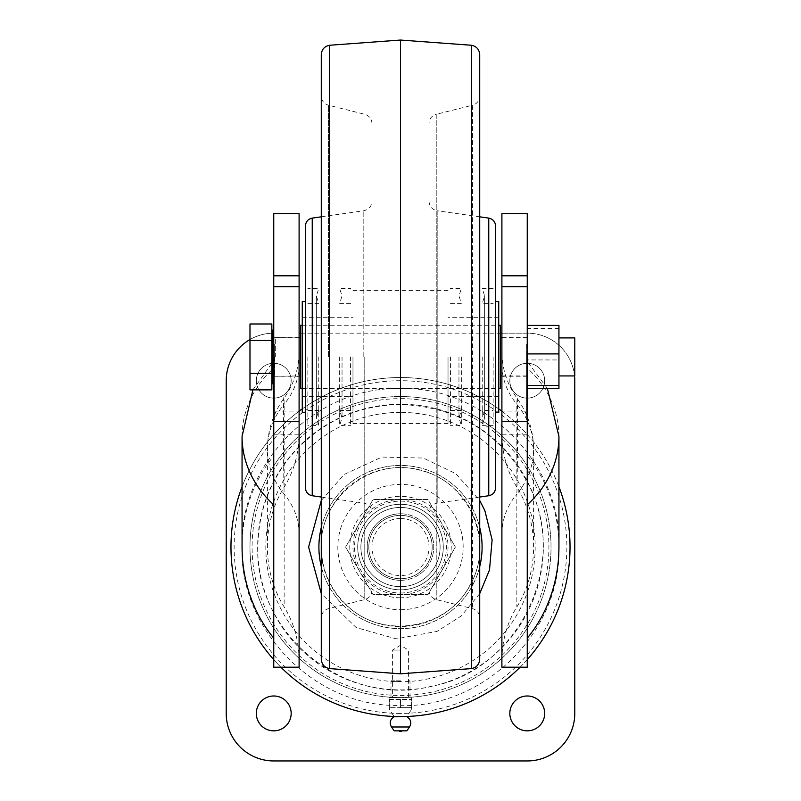 <?xml version="1.0" encoding="UTF-8"?>
<svg xmlns="http://www.w3.org/2000/svg" width="801" height="801" viewBox="0 0 801 801"><rect width="100%" height="100%" fill="white"/><g stroke="black" fill="none" stroke-linecap="round" stroke-linejoin="round"><path stroke-width="0.6" stroke-dasharray="4 3" d="M400.5 680.149L392.26 680.149L400.5 680.149M400.5 681.411L390.998 681.411L400.5 681.411M400.5 697.571L389.566 697.571L400.5 697.571M400.5 699.453L389.406 699.453L389.406 697.731L389.406 699.453L411.594 699.453L400.5 699.453L400.5 707.653L411.594 707.653L389.406 707.653L400.5 707.653L400.5 699.453M399.078 730.842L401.922 730.842L399.078 730.842M389.406 709.336L389.406 707.653L389.406 709.336L394.162 716.705L406.838 716.705L411.594 709.336L411.594 707.653L411.594 709.336M394.162 730.842L406.838 730.842M389.406 707.653L389.406 699.453L389.406 707.653M411.594 707.653L411.594 697.731L411.594 707.653M400.5 40.05L400.5 673.811M429.016 201.331C429.416 206.488 432.129 209.632 437.186 210.743L437.186 503.108L437.186 210.743L479.719 216.821L479.719 617.851L479.719 96C479.429 100.726 477.026 103.8 472.52 105.221L472.52 608.63L472.52 105.221L436.225 114.303L436.225 599.559L436.225 114.303C431.719 115.734 429.316 118.808 429.016 123.524L429.016 590.337L429.016 123.524M479.719 659.173L479.719 54.678M495.569 487.899L495.569 225.962M448.029 356.926L448.029 423.479L448.029 356.926M352.971 356.926L352.971 423.479L352.971 356.926M321.281 659.173L321.281 54.678M371.984 356.926L371.984 590.337L371.984 356.926M305.431 487.899L305.431 225.962M302.267 412.385L302.267 301.476M498.733 301.476L498.733 412.385M493.156 356.926L493.156 425.371L493.156 356.926M482.252 356.926L482.252 425.371L482.252 356.926M450.432 356.926L450.432 425.371L450.432 356.926M461.346 356.926L461.346 425.371L461.346 356.926M350.568 356.926L350.568 425.371L350.568 356.926M339.654 356.926L339.654 425.371L339.654 356.926M318.748 356.926L318.748 425.371L318.748 356.926M307.844 356.926L307.844 425.371L307.844 356.926M368.81 547.053A31.69 31.69 0 0 0 400.5 578.743A31.69 31.69 0 0 0 432.19 547.053A31.69 31.69 0 0 0 400.5 515.373A31.69 31.69 0 0 0 368.81 547.053M480.009 547.053A79.509 79.509 0 0 1 400.5 626.572A79.509 79.509 0 0 1 320.991 547.053A79.509 79.509 0 0 1 400.5 467.544A79.509 79.509 0 0 1 480.009 547.053M400.5 396.535A150.518 150.518 0 0 1 530.853 622.317A150.518 150.518 0 0 1 270.147 622.317A150.518 150.518 0 0 1 400.5 396.535A150.518 150.518 0 0 0 270.147 622.317A150.518 150.518 0 0 0 530.853 622.317A150.518 150.518 0 0 0 400.5 396.535M400.5 398.648A148.415 148.415 0 0 1 548.915 547.053A148.415 148.415 0 0 1 400.5 695.468A148.415 148.415 0 0 1 252.085 547.053A148.415 148.415 0 0 1 400.5 398.648M249.982 339.534A47.529 47.529 0 0 1 273.752 333.166A47.529 47.529 0 0 0 226.212 380.695L226.212 713.421A47.529 47.529 0 0 0 273.752 760.95L527.248 760.95A47.529 47.529 0 0 0 574.788 713.421L574.788 380.695A47.529 47.529 0 0 0 527.248 333.166L299.103 333.166M527.248 398.127A17.432 17.432 0 0 1 512.159 371.984A17.432 17.432 0 0 1 542.347 371.984A17.432 17.432 0 0 1 527.248 398.127A17.432 17.432 0 0 1 512.159 371.984A17.432 17.432 0 0 1 542.347 371.984A17.432 17.432 0 0 1 527.248 398.127M273.752 398.127A17.432 17.432 0 0 1 258.653 371.984A17.432 17.432 0 0 1 288.841 371.984A17.432 17.432 0 0 1 273.752 398.127A17.432 17.432 0 0 1 258.653 371.984A17.432 17.432 0 0 1 288.841 371.984A17.432 17.432 0 0 1 273.752 398.127M527.248 730.842A17.432 17.432 0 0 1 512.159 704.7A17.432 17.432 0 0 1 542.347 704.7A17.432 17.432 0 0 1 527.248 730.842M273.752 730.842A17.432 17.432 0 0 1 258.653 704.7A17.432 17.432 0 0 1 288.841 704.7A17.432 17.432 0 0 1 273.752 730.842M574.547 375.939A47.529 47.529 0 0 0 527.248 333.166L501.897 333.166M300.685 333.166L500.315 333.166M400.5 586.662A39.609 39.609 0 0 0 434.803 527.248A39.609 39.609 0 0 0 366.197 527.248A39.609 39.609 0 0 0 400.5 586.662A39.609 39.609 0 0 0 434.803 527.248A39.609 39.609 0 0 0 366.197 527.248A39.609 39.609 0 0 0 400.5 586.662A39.609 39.609 0 0 1 360.891 547.053A39.609 39.609 0 0 1 400.5 507.444A39.609 39.609 0 0 0 366.197 566.858A39.609 39.609 0 0 0 434.803 566.858A39.609 39.609 0 0 0 400.5 507.444A39.609 39.609 0 0 0 366.197 566.858A39.609 39.609 0 0 0 434.803 566.858A39.609 39.609 0 0 0 400.5 507.444A39.609 39.609 0 0 1 440.109 547.053A39.609 39.609 0 0 1 400.5 586.662A39.609 39.609 0 0 0 434.803 527.248A39.609 39.609 0 0 0 366.197 527.248A39.609 39.609 0 0 0 400.5 586.662M400.5 650.042L392.58 650.042L400.5 650.042M400.5 404.215A142.838 142.838 0 0 0 257.662 547.053A142.838 142.838 0 0 0 400.5 689.891A142.838 142.838 0 0 0 543.338 547.053A142.838 142.838 0 0 0 400.5 404.215M400.5 515.373A31.69 31.69 0 0 0 373.056 562.903A31.69 31.69 0 0 0 427.944 562.903A31.69 31.69 0 0 0 400.5 515.373A31.69 31.69 0 0 1 432.19 547.053A31.69 31.69 0 0 1 400.5 578.743A31.69 31.69 0 0 1 368.81 547.053A31.69 31.69 0 0 1 400.5 515.373A31.69 31.69 0 0 1 427.944 562.903A31.69 31.69 0 0 1 373.056 562.903A31.69 31.69 0 0 1 400.5 515.373M400.5 513.781A33.272 33.272 0 0 0 371.684 563.694A33.272 33.272 0 0 0 429.316 563.694A33.272 33.272 0 0 0 400.5 513.781M318.908 547.053A81.592 81.592 0 0 0 441.301 617.721A81.592 81.592 0 0 0 441.301 476.395A81.592 81.592 0 0 0 318.908 547.053M400.5 504.28A42.783 42.783 0 0 0 363.454 568.45A42.783 42.783 0 0 0 437.546 568.45A42.783 42.783 0 0 0 400.5 504.28A42.783 42.783 0 0 1 443.283 547.053A42.783 42.783 0 0 1 400.5 589.836A42.783 42.783 0 0 1 357.717 547.053A42.783 42.783 0 0 1 400.5 504.28A42.783 42.783 0 0 1 437.546 568.45A42.783 42.783 0 0 1 363.454 568.45A42.783 42.783 0 0 1 400.5 504.28M455.389 547.053L427.944 499.524L373.056 499.524L427.944 499.524L455.389 547.053L427.944 594.592L373.056 594.592L345.611 547.053L373.056 499.524L345.611 547.053L373.056 594.592L427.944 594.592L455.389 547.053M441.661 570.823A47.529 47.529 0 0 0 400.5 499.524A47.529 47.529 0 0 0 359.339 570.823A47.529 47.529 0 0 0 441.661 570.823M479.719 566.607A81.592 81.592 0 0 1 321.281 566.607M321.281 527.509A81.592 81.592 0 0 1 479.719 527.509M400.5 518.537A28.516 28.516 0 0 0 375.799 561.321A28.516 28.516 0 0 0 425.201 561.321A28.516 28.516 0 0 0 400.5 518.537M500.315 325.246L500.315 388.615M527.248 356.926L527.248 375.939L527.248 356.926M526.617 368.15L526.617 366.387L526.617 367.309L527.248 366.998L527.248 370.242L527.248 364.825L527.248 366.918L526.617 366.918L526.617 368.15L527.248 368.15L527.248 455.949A131.724 114.072 -90 0 1 558.938 547.053M526.617 357.136L527.248 357.136L526.617 360.961L526.617 353.852L526.617 359.058L526.617 358.157L527.248 358.157L527.248 373.857L526.617 373.857L527.248 371.724L527.248 375.048L527.248 369.051L526.617 369.071L526.617 367.599L527.248 367.599M526.617 359.929L527.248 359.929L527.248 360.961L527.248 359.929L558.938 359.959L558.938 325.426M526.617 359.809L526.617 365.797L526.617 359.809L527.248 359.809L527.248 667.203M527.248 376.62L527.248 355.514L527.248 376.62L526.617 376.62L526.617 361.702L527.248 361.702M527.248 363.944L527.248 415.409L527.248 363.944L526.617 363.944L526.617 413.346L527.248 413.346M527.248 372.916L527.248 378.222L527.248 372.916L526.617 372.916L526.617 374.738L527.248 374.738M527.248 354.042L527.248 350.908L527.248 354.042L526.617 354.042L526.617 355.093L526.617 353.902L527.248 353.902L527.248 389.006L527.248 375.309L526.617 375.309L527.248 386.713L527.248 355.684L527.248 386.733L527.248 385.131L526.617 385.131L527.248 384.34M526.617 353.902L526.617 351.359L527.248 351.359L527.248 344.15L527.248 350.838L526.617 350.838L526.617 346.172L526.617 351.319L527.248 350.908L526.617 351.479L526.617 354.042M527.248 352.32L526.617 352.49L527.248 352.32M527.248 397.957L527.248 402.613L527.248 394.212L527.248 397.957L526.617 397.957L527.248 398.508M526.617 348.125L526.617 344.03L527.248 344.03L526.617 344.15L526.617 348.125L527.248 348.125M527.248 349.346L526.617 349.707L527.248 349.346M527.248 346.172L527.248 345.311L526.617 345.311L526.617 346.172L527.248 346.172M527.248 414.858L527.248 419.504L527.248 411.113L527.248 414.858L526.617 414.858L527.248 415.409L526.617 415.409L526.617 412.775L527.248 412.775M501.897 213.677L501.897 411.073L527.248 411.073L527.248 455.949M527.248 411.073L527.248 213.677M527.248 353.852L527.248 357.677L527.248 353.852L526.617 353.852M527.248 387.233L527.248 397.857L527.248 387.233L526.617 387.233L526.617 388.445L527.248 388.445L527.248 373.486L527.248 376.57L527.248 375.038L526.617 375.028L526.617 373.486L527.248 373.486L526.617 373.466L526.617 374.457L527.248 374.457M527.248 410.432L527.248 407.088L526.617 407.088L527.248 407.889L527.248 413.556L527.248 409.221L527.248 410.432L526.617 410.432L526.617 409.101L527.248 409.101M527.248 412.094L527.248 409.762L527.248 412.094L526.617 412.094L526.617 409.762L527.248 409.752L526.617 409.752L526.617 412.094M526.617 409.101L526.617 413.006L527.248 413.006L526.617 413.556L526.617 412.185L527.248 412.185M527.248 412.285L526.617 411.894L527.248 412.285M526.617 378.723L526.617 381.666L526.617 375.999L527.248 375.999L527.248 378.723M526.617 384.34L526.617 355.684L526.617 389.006L526.617 380.555L526.617 383.098L527.248 383.098L527.248 381.666L526.617 381.666L526.617 383.799L527.248 383.799M527.248 386.693L526.617 386.673L527.248 386.693M527.248 404.465L527.248 401.121L526.617 401.121L527.248 401.922L527.248 407.038L527.248 399.879L527.248 404.465L526.617 404.465L526.617 403.123L527.248 403.123M527.248 406.127L527.248 403.794L527.248 406.127L526.617 406.127L526.617 403.794L527.248 403.784L526.617 403.794L526.617 406.127M526.617 398.508L526.617 395.874L526.617 399.789L527.248 399.789L526.617 399.879L526.617 403.784L527.248 403.243M526.617 403.123L526.617 407.038L527.248 407.038L527.248 406.207L526.617 406.207L526.617 404.175L527.248 404.175M527.248 405.717L526.617 405.927L527.248 405.717M527.248 391.649L527.248 399.599L527.248 391.649L526.617 391.649L526.617 387.143L527.248 387.143M527.248 379.934L527.248 364.085L527.248 379.934L526.617 379.934L526.617 364.085L526.617 377.301L527.248 377.341L527.248 381.807L526.617 381.807L527.248 381.767L527.248 377.341L526.617 377.301L527.248 376.69L526.617 376.66L526.617 380.135L527.248 380.135M527.248 365.867L526.617 365.797L527.248 365.867M526.617 366.447L526.617 368.69L527.248 368.69L526.617 368.66L526.617 366.447L527.248 366.447M526.617 367.309L526.617 370.312L527.248 370.312L526.617 370.242L526.617 369.071L527.248 369.051M526.617 374.227L526.617 369.051L526.617 375.118L527.248 375.118L526.617 375.048L527.248 374.227M526.617 372.745L527.248 372.745L527.248 375.248M527.248 377.421L527.248 376.37L527.248 377.421L526.617 377.421L526.617 376.37L527.248 376.36L526.617 376.37L526.617 377.421M526.617 383.799L527.248 388.435M558.938 328.45L527.248 328.45L527.248 325.426L527.248 353.902M527.248 328.45L527.248 358.898M547.393 388.435L526.617 360.71L527.248 360.69L526.617 360.961M526.617 370.082L527.248 370.082L527.248 372.275L526.617 371.724M300.685 388.615L300.685 325.246M273.752 356.926L273.752 383.279L273.752 355.574L273.752 358.478L273.752 356.966L274.383 356.966L274.383 355.574L273.752 355.614L273.752 388.885L274.383 388.885L273.752 388.805L273.752 355.614L274.383 355.574L274.383 386.142L273.752 386.142M273.752 397.817L273.752 386.743L273.752 399.599L273.752 397.817L274.383 397.817L274.383 391.789L273.752 391.789M273.752 363.944L273.752 415.409L273.752 363.944L274.383 363.944L274.383 366.007L273.752 366.007M274.383 365.897L274.383 367.769L273.752 365.897L273.752 369.722L273.752 366.928L274.383 366.928L274.383 365.897L273.752 365.897M273.752 367.779L274.383 367.769L273.752 367.779M273.752 345.621L273.752 349.997L273.752 345.611L274.383 345.621L273.752 345.271M273.752 346.903L273.752 345.902L273.752 346.903L274.383 346.903L274.383 345.902L273.752 345.892L274.383 345.902L274.383 346.903M274.383 386.142L274.383 382.087L274.383 387.534L273.752 386.803M273.752 350.698L273.752 354.523L273.752 350.698L274.383 350.698L274.383 352.79L273.752 352.79L274.383 352.79L273.752 352.26L273.752 348.035L273.752 352.24L274.383 352.24L274.383 349.056L273.752 349.056M273.752 377.451L273.752 382.908L274.383 382.908L273.752 382.838L273.752 374.548L273.752 379.213L274.383 376.12L273.752 376.12M274.383 376.12L274.383 381.566L273.752 380.825M273.752 396.755L273.752 402.823L273.752 396.755L274.383 396.755L274.383 395.544L273.752 395.544M274.383 366.007L274.383 415.409L274.383 405.676L274.383 413.266L273.752 413.266L273.752 405.586L274.383 405.586L273.752 405.676L273.752 413.386L274.383 413.346L274.383 363.944M273.752 375.539L273.752 379.334L273.752 375.539L274.383 375.539L274.383 374.427L273.752 374.427L273.752 375.959L273.752 373.436L273.752 377.631L273.752 369.131L273.752 373.787L274.383 373.787L273.752 373.707L273.752 368.58L273.752 374.437L274.383 374.437L273.752 376.931L273.752 355.524L273.752 375.399L274.383 375.419L274.383 376.931L273.752 376.931M273.752 377.221L273.752 380.655L274.383 380.655L273.752 380.535L273.752 372.916L273.752 377.221L274.383 377.221L273.752 376.76L274.383 376.77L274.383 375.629L273.752 375.629M274.383 376.931L274.383 355.524L274.383 379.364L273.752 378.543M274.383 375.629L274.383 355.614L274.383 366.437L274.383 357.276L273.752 357.276L273.752 364.205L273.752 357.276L274.383 356.966M273.752 358.478L274.383 358.327L273.752 358.478M273.752 355.804L273.752 357.546L274.383 357.546L273.752 357.396L273.752 352.75L273.752 355.804L274.383 355.804L274.383 357.396L274.383 356.245L273.752 356.235L273.752 355.103L273.752 356.335L274.383 356.335L274.383 355.264L273.752 355.264M252.896 389.857L273.752 360.72L273.752 667.203M299.103 213.677L299.103 411.073L273.752 411.073L273.752 213.677M273.752 411.073L273.752 455.949A131.724 114.072 -90 0 0 242.062 547.053M242.062 436.475A114.072 98.793 180 0 1 273.752 368.15L273.752 455.949M273.752 363.644L273.752 366.437L273.752 363.644L274.383 363.644M273.752 362.082L274.383 362.062L273.752 362.082M273.752 364.735L274.383 364.735M273.752 386.032L273.752 394.523L273.752 386.032L274.383 386.032L273.752 386.573M274.383 370.132L274.383 373.707L274.383 368.58L274.383 369.812L273.752 369.812L274.383 370.132L273.752 370.132M273.752 368.58L274.383 368.82L273.752 368.58M273.752 402.322L273.752 408.19L273.752 402.322L274.383 402.322L274.383 404.455L273.752 404.455M274.383 395.544L274.383 402.893L273.752 402.893L273.752 402.052L274.383 402.052L274.383 405.696L273.752 405.696M273.752 419.484L273.752 412.345L273.752 420.024L274.383 419.484L274.383 417.651L273.752 417.651M273.752 389.346L273.752 364.085L273.752 391.028L273.752 389.346L274.383 389.346L274.383 379.934L273.752 379.934M299.103 356.926L299.103 376.26L299.103 356.926M274.603 356.926L274.603 376.26L274.603 356.926M299.103 667.203L299.103 411.073M299.103 351.739L299.103 364.125A79.219 68.606 0 0 1 284.155 404.235L283.985 398.277M273.752 434.833L299.093 434.833A91.474 79.219 -90 0 1 284.155 487.158A102.448 88.731 -90 0 0 267.414 547.053A102.448 88.731 -90 0 0 284.155 606.948A91.474 79.219 -90 0 1 298.833 652.945L273.752 652.945M299.093 434.833L299.103 433.111M299.103 657.751L298.833 652.945M299.103 534.177A79.219 68.606 180 0 0 284.155 494.077A88.731 76.836 180 0 1 267.414 449.151A88.731 76.836 180 0 1 284.155 404.235C283.224 372.345 283.224 463.909 284.155 494.077L284.155 606.948M280.891 667.203A169.532 169.532 0 0 1 273.752 659.634M242.062 486.748A169.532 169.532 0 0 1 299.103 411.193M302.267 408.89A169.532 169.532 0 0 1 498.733 408.89M501.897 411.193A169.532 169.532 0 0 1 558.938 486.748M527.248 659.634A169.532 169.532 0 0 1 520.109 667.203M501.897 667.203L502.167 652.945A91.474 79.219 -90 0 1 516.845 606.948A102.448 88.731 -90 0 0 533.586 547.053A102.448 88.731 -90 0 0 516.845 487.158A91.474 79.219 -90 0 1 501.907 434.833L501.897 411.073M527.248 434.833L501.907 434.833M502.167 652.945L527.248 652.945M501.897 347.264L501.897 376.26L501.897 347.264M501.897 657.751L501.897 433.111M501.897 351.739L501.897 364.125A79.219 68.606 180 0 0 516.845 404.235L517.015 398.277M516.845 404.235C517.776 372.345 517.776 463.909 516.845 494.077A88.731 76.836 0 0 0 533.586 449.151A88.731 76.836 0 0 0 516.845 404.235L516.845 487.158M400.5 593A45.947 45.947 0 0 0 440.29 524.084A45.947 45.947 0 0 0 360.71 524.084A45.947 45.947 0 0 0 400.5 593M400.5 713.421A166.358 166.358 0 0 1 256.43 463.879A166.358 166.358 0 0 1 544.57 463.879A166.358 166.358 0 0 1 400.5 713.421M400.5 716.585A169.532 169.532 0 0 0 547.313 462.287A169.532 169.532 0 0 0 253.687 462.287A169.532 169.532 0 0 0 400.5 716.585M527.248 347.264L527.248 376.26L527.248 347.264L526.617 347.264M274.383 355.524L273.752 355.524M274.383 361.752L273.752 361.752M274.383 384.61L273.752 384.61L274.383 384.64M274.383 361.641L273.752 361.641M274.383 362.613L273.752 362.613M274.383 364.205L273.752 364.205L274.383 364.205M274.383 360.971L273.752 360.971M274.383 359.939L273.752 359.939M274.383 361.511L273.752 361.511M274.383 360.84L273.752 360.84M274.383 358.297L273.752 358.297M274.383 360.31L273.752 360.31M274.383 361.571L273.752 361.571M274.383 362.232L273.752 362.232M274.383 362.563L273.752 362.563M274.383 365.156L273.752 365.156M274.383 365.406L273.752 365.406M274.383 366.437L273.752 366.437M274.383 386.573L274.383 389.206L273.752 389.206M274.383 389.206L274.383 390.788L273.752 390.788M274.383 390.788L274.383 388.465L273.752 388.465M274.383 388.465L273.752 389.016M274.383 389.016L274.383 391.339L273.752 391.339M274.383 391.339L274.383 392.86L273.752 392.86M274.383 392.86L274.383 390.337L273.752 390.337M274.383 390.337L273.752 390.888M274.383 390.888L274.383 394.523L273.752 394.523M274.383 394.523L274.383 389.767L273.752 389.767M274.383 389.767L274.383 386.032M274.383 355.264L273.752 354.553L274.383 354.883L273.752 355.103L274.383 355.103L274.383 356.235L273.752 356.245M274.383 357.296L273.752 357.296M274.383 356.245L274.383 354.402L273.752 354.402M274.383 354.402L273.752 354.082M274.383 354.082L273.752 353.782M274.383 353.782L274.383 352.75L273.752 352.75M274.383 352.75L274.383 355.804M274.383 357.396L273.752 357.396M274.383 378.543L274.383 375.539M274.383 379.053L273.752 379.053M274.383 386.803L274.383 377.021L273.752 377.021M274.383 377.021L274.383 372.916L273.752 372.916M274.383 372.916L274.383 374.858L273.752 374.858M274.383 374.858L274.383 377.221M274.383 372.195L274.383 370.603L274.383 372.645L273.752 372.645L273.752 370.603L273.752 372.645L274.383 372.425L273.752 372.195M274.383 370.603L273.752 370.603M274.383 372.145L273.752 372.145M274.383 369.171L273.752 369.171M274.383 372.575L273.752 372.575M274.383 369.672L274.383 377.631L274.383 369.131L274.383 369.812L273.752 369.672M274.383 370.763L273.752 370.763M274.383 371.744L273.752 371.744M274.383 411.394L274.383 406.978L274.383 412.044L273.752 412.044L273.752 406.978L273.752 412.044L274.383 411.614L273.752 411.394M274.383 410.382L273.752 410.382M274.383 406.938L273.752 406.978L274.383 406.938M274.383 407.619L273.752 407.619M274.383 408.62L273.752 408.62M274.383 411.944L273.752 411.944M274.383 398.357L273.752 398.357M274.383 393.411L273.752 393.411M274.383 392.2L273.752 392.2M274.383 395.634L273.752 395.634M274.383 396.705L273.752 396.705M274.383 393.752L273.752 393.752M274.383 398.578L273.752 398.578M274.383 399.889L273.752 399.889M274.383 397.036L273.752 397.036M274.383 404.455L274.383 401.772L273.752 401.762L274.383 401.772L274.383 402.823L273.752 402.823M274.383 402.823L274.383 396.755M274.383 377.071L273.752 377.071M274.383 380.825L274.383 379.874L273.752 379.874M274.383 379.874L274.383 378.913L273.752 378.913M274.383 378.913L274.383 377.802L273.752 377.802M274.383 377.802L274.383 379.464L273.752 379.464M274.383 379.464L274.383 381.426L273.752 381.426M274.383 381.426L274.383 374.548L273.752 374.548M274.383 374.548L274.383 376.891L273.752 376.891M274.383 376.891L274.383 379.213L273.752 379.213M274.383 379.213L273.752 378.673M274.383 378.673L274.383 377.451M274.383 349.056L274.383 348.035L273.752 348.035M274.383 348.035L274.383 351.078L273.752 351.078M274.383 351.078L274.383 353.241L273.752 353.241M274.383 353.241L273.752 353.491M274.383 353.491L274.383 354.523L273.752 354.523L274.383 354.533L274.383 351.729L273.752 351.729M274.383 351.729L274.383 350.698M274.383 382.087L273.752 382.087M274.383 383.419L273.752 383.419M274.383 383.038L273.752 383.038M274.383 384.891L273.752 384.891M274.383 383.769L273.752 383.769M274.383 387.404L273.752 387.404M274.383 384.58L273.752 384.58M274.383 380.515L273.752 380.515M274.383 382.858L273.752 382.858M274.383 385.181L273.752 385.181M274.383 345.271L274.383 344.29L273.752 344.29M274.383 344.29L274.383 348.936L273.752 348.936M274.383 348.936L274.383 349.997L273.752 349.997M274.383 349.997L274.383 345.611M274.383 367.409L274.383 369.722L274.383 366.928L273.752 367.409M274.383 368.09L273.752 368.09M274.383 368.34L273.752 368.34M274.383 368.69L273.752 368.69M274.383 369.722L273.752 369.722M273.752 406.528L273.752 403.263L273.752 406.528L274.383 406.528L274.383 405.676L273.752 405.676M274.383 405.676L274.383 403.263L273.752 403.263L274.383 403.233L274.383 404.215L273.752 404.215M274.383 404.215L273.752 405.006M274.383 403.684L273.752 403.684M274.383 402.563L273.752 402.563M274.383 400.049L273.752 400.049M274.383 398.878L273.752 398.878M274.383 401.681L273.752 401.681M274.383 402.893L274.383 402.052L273.752 402.052L274.383 402.052L274.383 402.893M274.383 405.696L274.383 408.19L273.752 408.19M274.383 408.19L274.383 403.434L273.752 403.434M274.383 403.434L274.383 402.322M274.383 405.006L274.383 406.528M274.383 369.131L273.752 369.131M274.383 372.305L273.752 372.305M274.383 373.897L273.752 373.897M274.383 371.564L273.752 371.564M274.383 372.115L273.752 372.115M274.383 375.959L273.752 375.959M274.383 373.436L273.752 373.436M274.383 373.987L273.752 373.987M274.383 377.631L273.752 377.631M274.383 372.876L273.752 372.876M274.383 417.651L274.383 413.456L273.752 413.456M274.383 413.456L274.383 412.345L273.752 412.345M274.383 412.345L274.383 416.54L273.752 416.54M274.383 416.54L274.383 414.718L273.752 414.718M274.383 414.718L273.752 415.268M274.383 415.268L274.383 420.024L273.752 420.024M274.383 420.024L274.383 419.484M274.383 379.934L274.383 377.551L273.752 377.551M274.383 377.551L274.383 389.346M274.383 415.409L273.752 415.409M274.383 391.789L274.383 386.743L273.752 386.743M274.383 386.743L274.383 388.325L273.752 388.325M274.383 388.325L274.383 397.817M526.617 361.672L527.248 361.672M526.617 385.051L527.248 385.051M526.617 386.733L527.248 386.713M526.617 355.684L527.248 355.684M526.617 374.457L526.617 380.475L527.248 380.475M526.617 380.475L526.617 379.454L527.248 379.454M526.617 379.454L526.617 375.038M526.617 354.883L527.248 354.883M526.617 357.276L527.248 357.276L526.617 357.316M526.617 358.548L527.248 358.548M526.617 359.058L527.248 359.058M526.617 357.677L527.248 357.677M526.617 356.645L527.248 356.645M526.617 388.445L526.617 393.391L527.248 393.391M526.617 393.391L526.617 390.568L527.248 390.568M526.617 390.568L526.617 391.779L527.248 391.779M526.617 391.779L526.617 397.857L527.248 397.857M526.617 397.857L526.617 396.785L527.248 396.785M526.617 396.785L526.617 392.089L527.248 392.089M526.617 392.089L526.617 394.913L527.248 394.913M526.617 394.913L526.617 393.601L527.248 393.601M526.617 393.601L526.617 388.805L527.248 388.805M526.617 388.805L526.617 391.729L527.248 391.729M526.617 391.729L526.617 390.668L527.248 390.668M526.617 390.668L526.617 387.233M526.617 410.512L527.248 410.512M526.617 411.684L527.248 411.684M526.617 413.006L526.617 413.556L526.617 413.006M526.617 412.185L526.617 409.752L527.248 409.762M526.617 409.762L527.248 409.221M526.617 409.221L526.617 410.432M526.617 367.238L527.248 367.238L527.248 368.1L526.617 368.1M526.617 367.599L526.617 366.417L527.248 366.918M527.248 366.417L526.617 366.417L527.248 366.417L527.248 367.309M526.617 368.32L527.248 368.32M526.617 367.439L527.248 367.439M526.617 367.979L527.248 367.979M527.248 364.785L526.617 364.785L527.248 365.276M526.617 366.998L527.248 366.998M526.617 368.029L527.248 368.77M526.617 412.775L526.617 414.357L527.248 414.357M526.617 414.357L526.617 416.69L527.248 416.69M526.617 416.69L527.248 417.231M526.617 417.231L526.617 414.908L527.248 414.908M526.617 414.908L526.617 416.43L527.248 416.43M526.617 416.43L526.617 418.963L527.248 418.963M526.617 418.963L527.248 419.504M526.617 419.504L526.617 415.869L527.248 415.869M526.617 415.869L526.617 411.113L527.248 411.113M526.617 411.113L526.617 414.858M526.617 347.384L527.248 347.384M526.617 348.495L527.248 348.495M526.617 348.195L527.248 348.195M526.617 349.747L527.248 349.747L526.617 349.757M526.617 347.744L527.248 347.744L526.617 347.714M526.617 350.077L527.248 350.077M526.617 395.874L527.248 395.874M526.617 397.456L527.248 397.456M526.617 404.175L526.617 399.799L527.248 400.33M526.617 400.33L526.617 398.007L527.248 398.007M526.617 398.007L526.617 399.529L527.248 399.529M526.617 399.529L526.617 402.062L527.248 402.062M526.617 402.062L527.248 402.613M526.617 402.613L526.617 398.968L527.248 398.968M526.617 398.968L526.617 394.212L527.248 394.212M526.617 394.212L526.617 397.957M526.617 380.135L526.617 381.116L527.248 381.116M526.617 381.116L526.617 378.342L527.248 378.342M526.617 378.342L526.617 379.934M526.617 379.764L527.248 379.764M526.617 352.77L526.617 351.879L526.617 352.77L527.248 353.461L527.248 351.879L527.248 352.77M526.617 353.461L527.248 353.461L526.617 353.421M526.617 351.879L527.248 351.879M526.617 353.692L527.248 353.692M526.617 352.63L527.248 352.63M526.617 352.06L527.248 352.06M526.617 350.908L526.617 351.479L527.248 350.868M526.617 374.738L526.617 370.533L527.248 370.533M526.617 370.533L526.617 371.644L527.248 371.644M526.617 371.644L526.617 375.849L527.248 375.849M526.617 375.849L526.617 377.671L527.248 377.671M526.617 377.671L527.248 378.222M526.617 378.222L526.617 372.916M526.617 372.545L527.248 372.545M526.617 372.625L527.248 372.625M526.617 372.876L527.248 372.876M526.617 371.844L527.248 371.844M527.248 361.952L526.617 361.952L527.248 359.809M526.617 360.84L527.248 360.84M526.617 363.374L527.248 363.374M526.617 364.135L527.248 364.135M527.248 364.635L526.617 364.635L527.248 364.605M526.617 362.483L527.248 362.483L527.248 363.504L527.248 362.483M526.617 363.504L527.248 363.504L527.248 364.475M526.617 364.896L527.248 364.896M526.617 364.065L527.248 364.065M526.617 363.193L527.248 363.193M526.617 362.262L527.248 362.262M526.617 361.591L527.248 361.591M526.617 385.862L527.248 385.862L526.617 385.882M526.617 381.666L527.248 381.666M526.617 384.57L527.248 384.57M526.617 385.151L527.248 385.151M526.617 383.939L527.248 383.939M526.617 385.101L527.248 385.101M526.617 387.484L527.248 387.484M526.617 387.794L527.248 387.794M526.617 385.301L527.248 385.301M526.617 380.555L527.248 380.555M526.617 404.535L527.248 404.535M526.617 407.038L526.617 406.207L526.617 407.038M526.617 403.243L526.617 404.465M526.617 387.143L526.617 388.885L527.248 388.885M526.617 388.885L526.617 399.599L526.617 397.626L527.248 397.626M526.617 397.626L526.617 391.649M526.617 389.216L527.248 389.216M526.617 413.346L526.617 366.007L527.248 366.007M526.617 366.007L526.617 363.944M526.617 361.702L526.617 355.524L527.248 355.524M526.617 355.524L526.617 374.928L527.248 374.928M526.617 374.928L526.617 376.62M271.849 389.857L271.849 373.396L249.982 373.396L249.982 389.857M271.849 323.994L271.849 340.465L249.982 340.465L249.982 323.994M271.849 340.465L271.849 373.396M249.982 373.396L249.982 340.465M271.849 356.926L271.849 384.23L271.849 356.926M527.248 372.275L527.248 373.246M527.248 369.742L527.248 370.723M558.938 388.435L558.938 359.959M574.788 375.939L574.788 337.912M558.938 356.926L558.938 375.939L558.938 356.926M391.459 726.988L409.541 726.988M471.439 45.257L471.439 668.605M488.76 218.112L488.76 495.739M329.561 45.257L329.561 668.605M364.775 356.926L364.775 599.559L364.775 356.926M328.48 356.926L328.48 105.221L328.48 356.926M312.24 218.112L312.24 495.739M363.814 356.926L363.814 210.743L363.814 356.926M400.5 609.731A62.678 62.678 0 0 0 454.778 515.724A62.678 62.678 0 0 0 346.222 515.724A62.678 62.678 0 0 0 400.5 609.731M400.5 597.776A50.713 50.713 0 0 1 356.575 521.701A50.713 50.713 0 0 1 444.425 521.701A50.713 50.713 0 0 1 400.5 597.776M400.5 580.325A33.272 33.272 0 0 1 371.684 530.422A33.272 33.272 0 0 1 429.316 530.422A33.272 33.272 0 0 1 400.5 580.325M400.5 412.385A134.678 134.678 0 0 0 283.864 614.397A134.678 134.678 0 0 0 517.136 614.397A134.678 134.678 0 0 0 400.5 412.385M275.654 356.926L275.654 337.912L275.654 356.926M284.155 487.158L284.155 404.235M558.938 436.475A114.072 98.793 0 0 0 527.248 368.15M501.897 534.177A79.219 68.606 0 0 1 516.845 494.077L516.845 606.948M274.383 410.823L273.752 410.823M526.617 379.023L527.248 379.023M526.617 352.16L527.248 352.16M272.801 383.279L272.801 330.583M392.26 680.149L390.998 681.411L390.998 697.571M408.74 680.149L410.002 681.411L410.002 697.571M429.016 590.337C429.316 595.053 431.719 598.127 436.225 599.559L472.52 608.63C477.026 610.062 479.429 613.135 479.719 617.851M479.719 497.031L437.186 503.108C432.129 504.23 429.416 507.363 429.016 512.52M448.029 290.383L352.971 290.383M448.029 423.479L352.971 423.479M371.984 123.524C371.684 118.808 369.281 115.734 364.775 114.303L328.48 105.221C323.974 103.8 321.571 100.726 321.281 96M371.984 590.337C371.684 595.053 369.281 598.127 364.775 599.559L328.48 608.63C323.974 610.062 321.571 613.135 321.281 617.851M321.281 497.031L363.814 503.108C368.871 504.23 371.584 507.363 371.984 512.52M321.281 216.821L363.814 210.743C368.871 209.632 371.584 206.488 371.984 201.331M302.267 396.535L352.971 396.535M302.267 317.316L352.971 317.316M498.733 317.316L448.029 317.316M498.733 396.535L448.029 396.535M493.156 288.49L482.252 288.49L484.635 295.929L482.252 303.369L493.156 303.369M493.156 425.371L482.252 425.371L484.635 417.932L484.635 295.929L484.635 417.932L482.252 410.482L493.156 410.482M450.432 303.369L461.346 303.369L458.963 295.929L461.346 288.49L450.432 288.49M450.432 410.482L461.346 410.482L458.963 417.932L461.346 425.371L450.432 425.371M458.963 356.926L458.963 417.932L458.963 356.926M350.568 410.482L339.654 410.482L342.037 417.932L339.654 425.371L350.568 425.371M350.568 303.369L339.654 303.369L342.037 295.929L339.654 288.49L350.568 288.49M342.037 356.926L342.037 417.932L342.037 356.926M307.844 410.482L318.748 410.482L316.365 417.932L316.365 295.929L316.365 417.932L318.748 425.371L307.844 425.371M307.844 303.369L318.748 303.369L316.365 295.929L318.748 288.49L307.844 288.49M408.42 697.371L408.42 650.042L400.5 645.286L392.58 650.042L392.58 697.361M400.5 388.615C317.316 386.072 240.49 461.787 242.082 544.57C237.887 627.253 312.3 705.351 395.524 705.421C480.4 710.817 560.7 634.082 558.918 549.546C563.353 465.111 485.496 385.892 400.5 388.615M400.5 404.465C356.185 405.356 319.569 422.598 290.633 456.159C270.167 481.351 259.284 510.157 257.972 542.577C251.955 632.139 344.76 708.915 431.609 686.217C515.624 671.228 570.242 567.388 529.521 486.347C502.317 434.152 459.303 406.858 400.5 404.465M321.281 547.053C319.499 497.221 372.375 456.21 420.205 470.327C468.915 480.99 495.489 542.407 469.917 585.221C447.469 629.746 381.376 640.219 346.272 604.805C329.982 588.995 321.652 569.751 321.281 547.053M321.281 500.485L344.18 474.442L381.867 457.071L423.349 458.052L455.769 473.641L479.719 500.485M479.719 593.631L461.366 615.909L436.996 631.398L396.175 638.848L356.225 627.583L321.281 593.631M501.897 375.939L527.248 375.939M501.897 337.912L527.248 337.912M299.103 376.26L274.603 376.26L299.103 375.939M299.103 337.601L274.603 337.601L299.103 337.912M267.414 547.053L267.414 449.151C267.564 430.447 273.081 413.486 283.954 398.257C293.917 384.33 298.963 368.8 299.103 351.679M533.586 547.053L533.586 449.151C533.436 430.447 527.919 413.486 517.045 398.257C507.083 384.33 502.037 368.8 501.897 351.679M527.248 337.601L501.897 337.601M527.248 376.26L501.897 376.26M274.383 357.456L273.752 357.456M274.383 358.608L273.752 358.608M274.383 372.655L273.752 372.655M274.383 368.46L273.752 368.46M274.383 369.611L273.752 369.611M274.383 412.074L273.752 412.074M274.383 413.386L273.752 413.386M274.383 364.085L273.752 364.085M274.383 391.028L273.752 391.028M274.383 393.481L273.752 393.481M274.383 399.599L273.752 399.599M526.617 412.305L527.248 412.305M526.617 413.636L527.248 413.636M526.617 405.767L527.248 405.767M526.617 365.957L527.248 365.957M526.617 369.161L527.248 369.161M526.617 350.027L527.248 350.027M526.617 351.319L527.248 351.319M526.617 353.942L527.248 353.942M526.617 355.093L527.248 355.093M526.617 387.684L527.248 387.684M526.617 385.391L527.248 385.391M526.617 389.006L527.248 389.006M526.617 406.337L527.248 406.337M526.617 407.659L527.248 407.659M526.617 399.799L527.248 399.799M526.617 393.481L527.248 393.481M526.617 399.599L527.248 399.599M526.617 391.028L527.248 391.028M526.617 364.085L527.248 364.085M526.617 355.514L527.248 355.514M302.267 388.615L498.733 388.615M302.267 325.246L498.733 325.246"/><path stroke-width="1.2" d="M401.922 730.842A1.902 1.902 0 0 1 399.078 730.842M406.938 716.464L394.162 716.705C390.117 719.308 389.216 722.732 391.459 726.988L409.541 726.988L406.838 730.842L394.162 730.842L391.459 726.988M471.439 668.605L400.5 673.811L400.5 40.05L471.439 45.257C476.555 46.328 479.308 49.472 479.719 54.678L479.719 659.173C479.308 664.389 476.555 667.533 471.439 668.605L471.439 45.257M479.719 96L479.719 216.821L488.76 218.112C492.965 219.043 495.238 221.657 495.569 225.962L495.569 487.899C495.238 492.194 492.965 494.808 488.76 495.739L488.76 218.112M329.561 45.257C324.445 46.328 321.692 49.472 321.281 54.678L321.281 659.173C321.692 664.389 324.445 667.533 329.561 668.605L329.561 45.257L400.5 40.05M312.24 218.112C308.035 219.043 305.762 221.657 305.431 225.962L305.431 487.899C305.762 492.194 308.035 494.808 312.24 495.739L312.24 218.112L321.281 216.821M305.431 301.476L302.267 301.476L302.267 412.385L305.431 412.385M495.569 412.385L498.733 412.385L498.733 301.476L495.569 301.476M273.752 730.842A17.432 17.432 0 0 1 258.653 704.7A17.432 17.432 0 0 1 288.841 704.7A17.432 17.432 0 0 1 273.752 730.842M527.248 730.842A17.432 17.432 0 0 1 512.159 704.7A17.432 17.432 0 0 1 542.347 704.7A17.432 17.432 0 0 1 527.248 730.842M574.547 375.939A47.529 47.529 0 0 1 574.788 380.695L574.788 713.421A47.529 47.529 0 0 1 527.248 760.95L273.752 760.95A47.529 47.529 0 0 1 226.212 713.421L226.212 380.695A47.529 47.529 0 0 1 249.982 339.534M299.103 333.166L300.685 333.166M500.315 333.166L501.897 333.166M321.281 566.607A81.592 81.592 0 0 1 321.281 527.509M479.719 527.509A81.592 81.592 0 0 1 479.719 566.607M527.248 275.804L527.248 213.677L501.897 213.677L501.897 421.616L527.248 421.616L527.248 275.804L501.897 275.804M527.248 421.616L527.248 667.203L501.897 667.203L501.897 421.616M273.752 421.616L273.752 667.203L299.103 667.203L299.103 421.616L273.752 421.616L273.752 213.677L299.103 213.677L299.103 421.616M273.752 504.81A114.072 98.793 180 0 1 242.062 436.475L242.062 547.053A131.724 114.072 -90 0 0 273.752 638.167M520.109 667.203A169.532 169.532 0 0 1 280.891 667.203M273.752 659.634A169.532 169.532 0 0 1 242.062 486.748M299.103 411.193A169.532 169.532 0 0 1 302.267 408.89M498.733 408.89A169.532 169.532 0 0 1 501.897 411.193M558.938 486.748A169.532 169.532 0 0 1 527.248 659.634M527.248 504.81A114.072 98.793 0 0 0 558.938 436.475L558.938 547.053A131.724 114.072 -90 0 1 527.248 638.167M249.982 373.396L249.982 389.857L271.849 389.857L271.849 373.396L249.982 373.396L249.982 340.465L271.849 340.465L271.849 323.994L249.982 323.994L249.982 340.465M271.849 340.465L271.849 373.396M527.248 388.435L558.938 388.435L558.938 385.401L527.248 385.401M527.248 325.426L558.938 325.426L558.938 353.902L527.248 353.902M558.938 385.401L558.938 353.902M558.938 337.912L574.788 337.912L574.788 375.939L558.938 375.939M498.733 388.615L500.315 388.615L500.315 325.246L498.733 325.246M302.267 325.246L300.685 325.246L300.685 388.615L302.267 388.615M299.103 286.708L273.752 286.708M273.752 275.804L299.103 275.804M501.897 286.708L527.248 286.708M273.752 330.583L272.801 330.583L272.801 383.279L271.849 384.23M406.838 716.705C410.883 719.308 411.784 722.732 409.541 726.988M488.76 495.739L479.719 497.031M329.561 668.605L400.5 673.811M312.24 495.739L321.281 497.031M321.281 593.631L308.605 547.053L321.281 500.485M479.719 500.485L484.835 510.557L492.114 539.844L489.511 569.912L479.719 593.631M500.315 375.939L501.897 375.939M500.315 337.912L501.897 337.912M299.103 375.939L300.685 375.939M299.103 337.912L300.685 337.912M242.062 436.475L252.896 389.857M558.938 436.475L547.393 388.435M273.752 383.279L272.801 383.279M272.801 330.583L271.849 329.632"/></g></svg>
